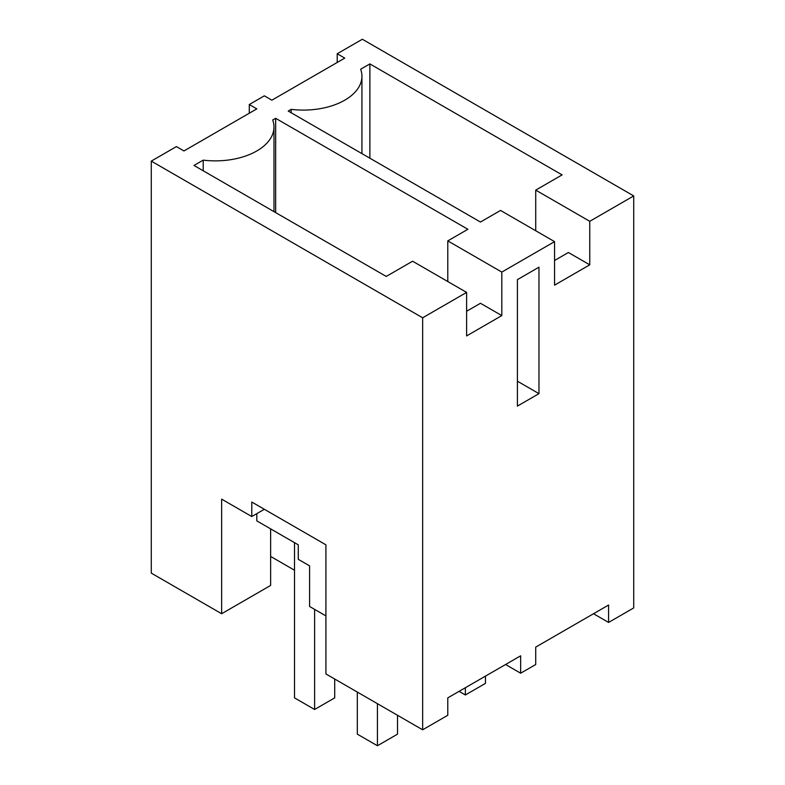 <?xml version="1.0" encoding="UTF-8"?>
<svg xmlns="http://www.w3.org/2000/svg" width="785" height="785" viewBox="0 0 785 785"><rect width="100%" height="100%" fill="white"/><g stroke="black" fill="none" stroke-linecap="round" stroke-linejoin="round"><path stroke-width="1.18" d="M337.216 62.457L337.216 53.753L344.762 58.11L271.895 100.176L264.349 95.829L249.277 104.533L256.813 108.879L183.945 150.956L176.409 146.599L151.279 161.111L422.654 317.788L466.614 292.403L412.586 261.219L386.22 276.438L193.993 165.458L203.217 160.14A58.63 33.853 0 0 0 273.985 127.013A58.63 33.853 0 0 0 272.719 120.007L275.663 118.309L467.88 229.289L447.793 240.887L501.811 272.081L501.811 315.599L480.459 303.275L466.614 311.262M589.761 221.311L589.761 264.83L554.563 285.151L554.563 241.633L500.536 210.439L480.449 222.037L288.223 111.058L291.166 109.36A58.63 33.853 0 0 0 361.934 76.243A58.63 33.853 0 0 0 360.658 69.237L369.882 63.909L562.109 174.888L535.733 190.117L589.761 221.311L633.721 195.926L362.346 39.25L337.216 53.753M554.563 241.633L501.811 272.081M633.721 195.926L633.721 607.933L616.137 618.089L608.591 622.436L608.591 605.029L535.723 647.105L535.723 664.512L520.651 673.216L520.651 655.809L447.784 697.875L447.784 715.282L422.654 729.795L422.654 317.788M466.614 292.403L466.614 335.921L501.811 315.599M538.971 393.648L517.403 406.1L517.403 279.646L538.971 267.185L538.971 393.648L517.403 381.196M291.166 109.36L291.166 112.755M369.882 63.909L369.882 158.207M535.733 190.117L535.733 230.761M589.761 264.83L568.399 252.495L554.563 260.492M249.277 113.236L249.277 104.533M505.569 664.512L520.651 673.216M593.519 613.733L608.591 622.436M256.813 513.635L256.813 520.887L298.271 544.829L298.271 559.332L309.584 565.857L309.584 606.481L325.912 615.911M270.629 556.428L294.503 570.214M422.654 729.795L325.912 673.942L325.912 544.819L251.789 502.027L251.789 516.54L221.635 499.123L221.635 613.733L270.629 585.443L270.629 528.864M221.635 613.733L151.279 573.119L151.279 161.111M203.217 160.14L203.217 170.787M275.663 118.309L275.663 212.607M447.793 240.887L447.793 281.54M264.349 509.279L251.789 516.54M485.473 676.111L485.473 683.372L465.368 694.98L459.088 691.349M465.368 687.719L465.368 694.98M397.524 715.282L397.524 734.142L377.428 745.75L357.322 734.142L357.322 692.076M377.428 703.674L377.428 745.75M314.608 609.386L314.608 709.483L334.704 697.875L334.704 679.015M294.503 542.651L294.503 697.875L314.608 709.483M361.934 153.615L361.934 76.243M273.985 211.646L273.985 127.013"/></g></svg>
